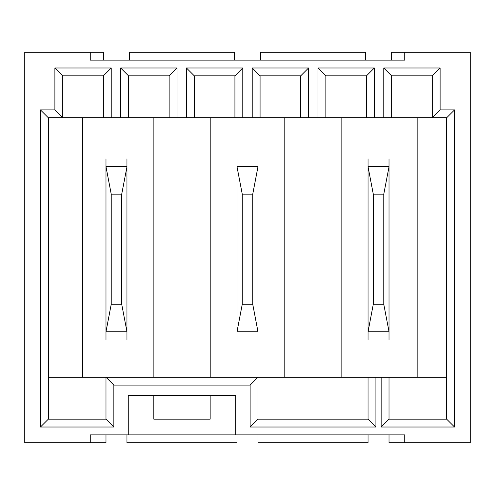 <?xml version="1.0" encoding="UTF-8"?>
<svg xmlns="http://www.w3.org/2000/svg" width="495" height="495" viewBox="0 0 495 495"><rect width="100%" height="100%" fill="white"/><g stroke="black" fill="none" stroke-linecap="round" stroke-linejoin="round"><path stroke-width="0.74" d="M103.368 117.779L103.368 75.853L62.747 75.853L62.747 117.779L417.836 117.779L417.836 377.221L446.663 377.221M54.889 109.921L62.747 117.779L48.337 117.779L48.337 419.147L105.986 419.147L105.986 377.221L375.909 377.221L375.909 427.012L250.124 427.012L250.124 385.079L113.85 385.079L113.85 427.012L40.472 427.012L40.472 109.921L54.889 109.921L54.889 67.988L111.227 67.988L111.227 117.779M383.774 117.779L383.774 67.988L440.111 67.988L440.111 109.921L454.528 109.921L454.528 427.012L381.15 427.012L381.15 377.221L375.909 377.221M381.15 377.221L389.014 377.221L389.014 419.147L446.663 419.147L446.663 117.779L417.836 117.779M128.261 395.561L235.707 395.561L235.707 434.87L128.261 434.87L128.261 395.561M153.815 395.561L153.815 419.147L210.158 419.147L210.158 395.561M389.014 434.87L389.014 442.734L404.737 442.734L404.737 434.87L235.707 434.87M257.982 434.87L257.982 442.734L368.045 442.734L368.045 434.87M440.111 67.988L432.253 75.853L391.632 75.853L391.632 117.779M432.253 75.853L432.253 117.779L440.111 109.921M105.986 434.87L105.986 442.734L90.263 442.734L90.263 434.87L128.261 434.87M90.263 442.734L24.75 442.734L24.75 52.266L90.263 52.266L90.263 60.13L404.737 60.13L404.737 52.266L470.25 52.266L470.25 442.734L404.737 442.734M120.662 117.779L120.662 67.988L177.006 67.988L177.006 117.779M186.442 117.779L186.442 67.988L242.785 67.988L242.785 117.779M252.215 117.779L252.215 67.988L308.558 67.988L308.558 117.779M317.994 117.779L317.994 67.988L374.338 67.988L374.338 117.779M103.368 60.13L103.368 52.266L90.263 52.266M82.405 117.779L82.405 377.221L48.337 377.221M341.841 117.779L341.841 377.221M210.814 117.779L210.814 377.221M284.186 377.221L284.186 117.779M153.159 377.221L153.159 117.779M417.836 377.221L389.014 377.221M113.85 385.079L105.986 377.221L82.405 377.221M391.632 60.13L391.632 52.266L404.737 52.266M260.605 60.13L260.605 52.266L365.428 52.266L365.428 60.13M129.572 60.13L129.572 52.266L234.395 52.266L234.395 60.13M237.018 434.87L237.018 442.734L126.955 442.734L126.955 434.87M366.473 117.779L366.473 75.853L325.858 75.853L325.858 117.779M300.7 117.779L300.7 75.853L260.079 75.853L260.079 117.779M234.921 117.779L234.921 75.853L194.3 75.853L194.3 117.779M169.142 117.779L169.142 75.853L128.527 75.853L128.527 117.779M383.774 67.988L391.632 75.853M446.663 117.779L454.528 109.921M317.994 67.988L325.858 75.853M374.338 67.988L366.473 75.853M252.215 67.988L260.079 75.853M308.558 67.988L300.7 75.853M186.442 67.988L194.3 75.853M242.785 67.988L234.921 75.853M120.662 67.988L128.527 75.853M177.006 67.988L169.142 75.853M40.472 109.921L48.337 117.779M54.889 67.988L62.747 75.853M111.227 67.988L103.368 75.853M368.045 377.221L368.045 419.147L257.982 419.147L257.982 377.221L250.124 385.079M381.15 427.012L389.014 419.147M454.528 427.012L446.663 419.147M40.472 427.012L48.337 419.147M113.85 427.012L105.986 419.147M250.124 427.012L257.982 419.147M375.909 427.012L368.045 419.147M126.955 339.632L126.955 331.625L121.714 304.27L121.714 194.17L126.955 166.815L126.955 158.808M105.986 339.632L105.986 331.768L126.955 331.768M105.986 331.768L111.227 304.27L121.714 304.27M111.227 304.27L111.227 194.17L121.714 194.17M111.227 194.17L105.986 166.673L126.955 166.673M105.986 166.673L105.986 158.808M105.986 331.625L105.986 166.815M126.955 166.815L126.955 331.625M389.014 339.632L389.014 331.625L383.774 304.27L383.774 194.17L389.014 166.815L389.014 158.808M368.045 339.632L368.045 331.768L389.014 331.768M368.045 331.768L373.286 304.27L383.774 304.27M373.286 304.27L373.286 194.17L383.774 194.17M373.286 194.17L368.045 166.673L389.014 166.673M368.045 166.673L368.045 158.808M368.045 331.625L368.045 166.815M389.014 166.815L389.014 331.625M237.018 158.808L237.018 166.815L242.259 194.17L242.259 304.27L237.018 331.625L237.018 339.632M257.982 158.808L257.982 166.673L237.018 166.673M257.982 166.673L252.741 194.17L242.259 194.17M252.741 194.17L252.741 304.27L242.259 304.27M252.741 304.27L257.982 331.768L237.018 331.768M257.982 331.768L257.982 339.632M257.982 166.815L257.982 331.625M237.018 331.625L237.018 166.815"/></g></svg>
